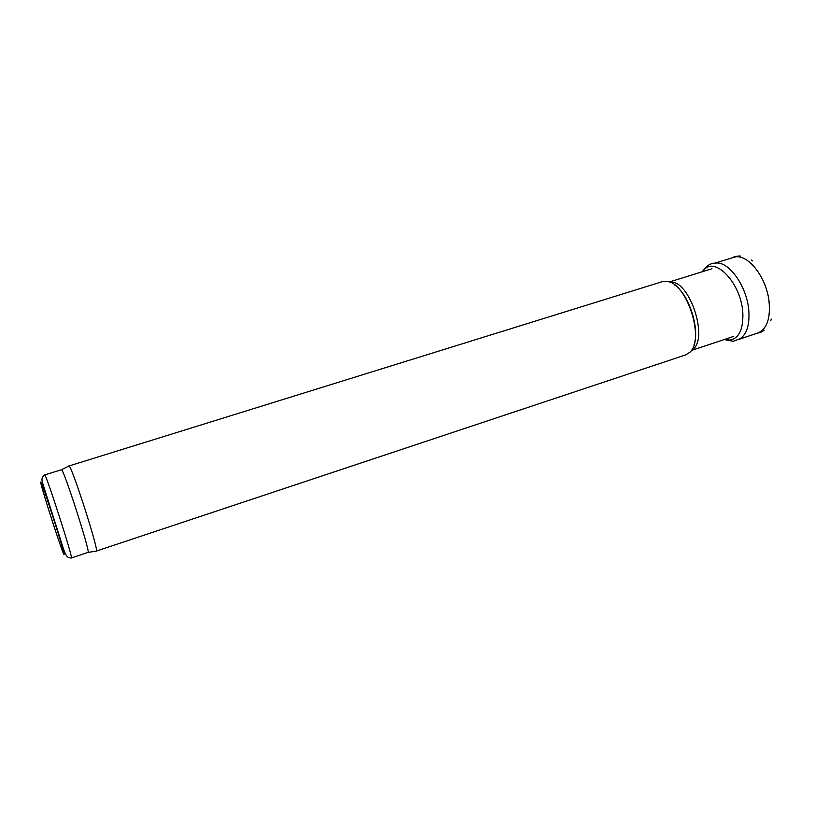<?xml version="1.0" encoding="UTF-8"?>
<svg xmlns="http://www.w3.org/2000/svg" width="814" height="814" viewBox="0 0 814 814"><rect width="100%" height="100%" fill="white"/><g stroke="black" fill="none" stroke-linecap="round" stroke-linejoin="round"><path stroke-width="1.22" d="M68.773 466.046L662.362 281.644L667.307 281.42C686.894 283.17 704.944 339.265 690.048 352.116L685.907 354.823L96.144 551.139M68.875 465.923L68.976 465.944C71.398 464.733 99.054 550.671 96.378 551.109L96.306 551.17M44.638 474.928L61.508 469.729C63.584 468.711 90.374 551.994 88.105 552.38L71.256 558.028C64.601 557.702 65.232 553.215 55.077 522.496L42.247 481.878C41.514 478.683 42.318 476.363 44.638 474.928C45.421 471.835 73.718 559.747 71.367 557.997M724.195 339.56L733.302 341.269L740.068 338.736C746.57 334.401 749.521 325.488 748.89 312.006C747.71 287.596 729.293 260.979 715.74 263.126C710.591 262.993 706.135 265.863 702.36 271.713M757.783 332.997L758.74 332.651C767.246 328.246 770.654 317.633 768.965 300.804C766.076 275.763 746.448 252.309 733.556 257.428L714.794 263.156M669.759 282.132C689.692 278.826 709.757 341.168 691.625 350.101M674.572 284.88C689.02 294.566 700.03 328.775 693.935 345.065M64.052 554.487C63.024 555.331 40.415 485.276 40.7 482.142C40.731 478.032 65.344 554.263 64.052 554.487M724.653 339.407L729.802 340.089C738.512 338.685 742.877 330.372 742.887 315.13C742.653 283.944 713.715 253.642 702.828 271.561M691.381 350.468L733.74 336.396M669.352 281.98L711.965 268.722M88.105 552.38L96.378 551.109M61.508 469.729L68.976 465.944M752.543 260.846L751.424 260.053M760.693 332.336L756.379 333.465M740.231 255.993C736.568 256.034 733.841 256.675 732.071 257.896M757.865 332.977L739.275 339.265M770.848 320.421L771.296 319.129M761.273 332.071L764.122 330.24"/></g></svg>
